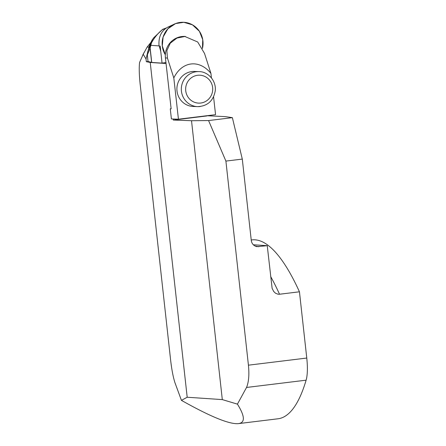 <?xml version="1.0" encoding="UTF-8"?>
<svg xmlns="http://www.w3.org/2000/svg" width="446" height="446" viewBox="0 0 446 446"><rect width="100%" height="100%" fill="white"/><g stroke="black" fill="none" stroke-linecap="round" stroke-linejoin="round"><path stroke-width="0.67" d="M151.746 40.837L149.689 45.146A11.089 10.732 93.8 0 0 148.992 47.137L147.252 54.078L148.016 61.487L151.735 62.446L162.054 63.137L165.94 62.529M148.016 61.487L146.327 61.693L146.026 58.983L143.199 54.245L147.186 47.014L150.988 42.27M166.051 63.516L150.23 62.457L146.327 61.693M147.252 54.078L146.026 58.983M143.199 54.245L139.57 62.507C138.979 67.63 139.185 74.939 140.189 84.439L170.606 359.95C171.704 369.5 173.143 377.065 174.927 382.646L181.444 400.369L187.192 397.241L222.309 399.599L237.428 404.132C244.949 416.196 245.3 422.685 238.482 423.611C229.595 424.503 210.584 416.754 181.444 400.369M270.65 276.514A267.271 66.014 83 0 1 279.525 294.237L299.45 291.801L306.764 358.049A26.615 6.573 -97 0 1 306.123 380.176A267.271 66.014 83 0 1 277.981 418.788L238.482 423.611M279.525 294.237L277.981 294.209L275.517 293.206L273.66 291.428L272.121 288.328L267.249 245.701L256.824 246.644C253.679 245.835 251.834 243.795 251.282 240.511L242.295 159.088L225.899 161.09L248.428 365.179L306.764 358.049M306.123 380.176L246.538 387.457L237.428 404.132M299.45 291.801A267.271 66.014 -97 0 0 251.968 239.903L251.226 239.993M246.538 387.457C248.745 382.138 249.375 374.712 248.428 365.179M253.311 244.765L267.249 245.701M225.899 161.09L208.572 120.565L191.518 120.721L222.309 399.599M191.518 120.721L173.304 120.046L173.187 119.004M187.192 397.241L150.23 62.457M206.899 115.72L225.141 116.612L232.366 117.655L242.295 159.088M149.689 45.146L148.568 48.815M208.572 120.565L232.366 117.655M206.927 115.938L173.304 120.046M173.806 77.927L167.423 58.036L165.427 57.963L171.141 108.841L170.266 108.807L171.403 118.937L178.439 119.199L173.806 77.927C181.985 61.141 199.25 59.034 210.925 73.395L204.541 53.498L197.701 41.996L184.7 36.41A19.295 18.682 -87.9 0 1 185.391 36.449M170.266 108.807L171.125 108.701M210.925 73.395L211.432 77.905M213.573 96.921L215.563 114.661L178.439 119.199M200.248 106.522A17.522 16.965 -87.9 0 1 197.645 106.633L193.213 106.471A17.522 16.965 -87.9 0 1 176.906 88.336A17.522 16.965 -87.9 0 1 194.506 71.449L198.938 71.611C207.223 71.421 216.182 79.773 215.312 90.538C213.495 100.785 207.607 106.148 197.645 106.633A17.522 16.965 -87.9 0 1 181.438 91.179A17.522 16.965 -87.9 0 1 198.938 71.611M165.427 57.963A19.295 18.682 -87.9 0 1 184.7 36.41M167.423 58.036L166.854 50.649L170.26 43.195L176.95 38.066L185.135 36.438M166.146 28.087L162.455 29.609C158.219 32.92 154.556 37.336 151.462 42.855L150.151 48.079L151.735 62.446M151.629 62.429L150.04 48.068L150.402 44.951L151.874 40.441L149.717 45.063M151.4 41.428L151.127 42.186M160.159 45.96L162.054 63.137M147.297 54.992L150.151 48.079M151.874 40.441L153.714 37.782M152.404 39.376L151.462 42.855A4.438 3.261 18.3 0 1 151.512 41.701M147.559 52.137L150.402 44.951A4.438 3.836 19 0 0 150.38 46.774M150.899 43.518A4.438 3.836 19 0 0 150.876 45.336L159.088 45.888M160.755 51.357L158.988 45.096C158.514 36.717 161.413 30.763 167.69 27.223L174.185 24.173A21.129 20.449 -86.2 0 1 195.71 27.128A21.129 20.449 -86.2 0 1 202.428 48.441L202.74 39.683L199.423 31.315L192.494 24.864L183.841 22.3L175.568 23.582L167.919 28.739L163.119 37.012L162.272 45.871A21.129 20.449 -86.2 0 1 174.185 24.173M165.327 54.791A21.129 20.449 -86.2 0 1 162.272 45.871L165.327 54.791M147.186 47.014L148.992 47.137M254.839 245.924L258.925 246.722M185.737 90.794A13.971 13.531 92.1 0 0 207.251 100.35A13.971 13.531 92.1 0 0 204.547 76.316A13.971 13.531 92.1 0 0 185.737 90.794M142.547 55.471L143.93 52.728M153.848 37.637L162.734 29.252M162.528 29.386L166.313 27.975"/></g></svg>
